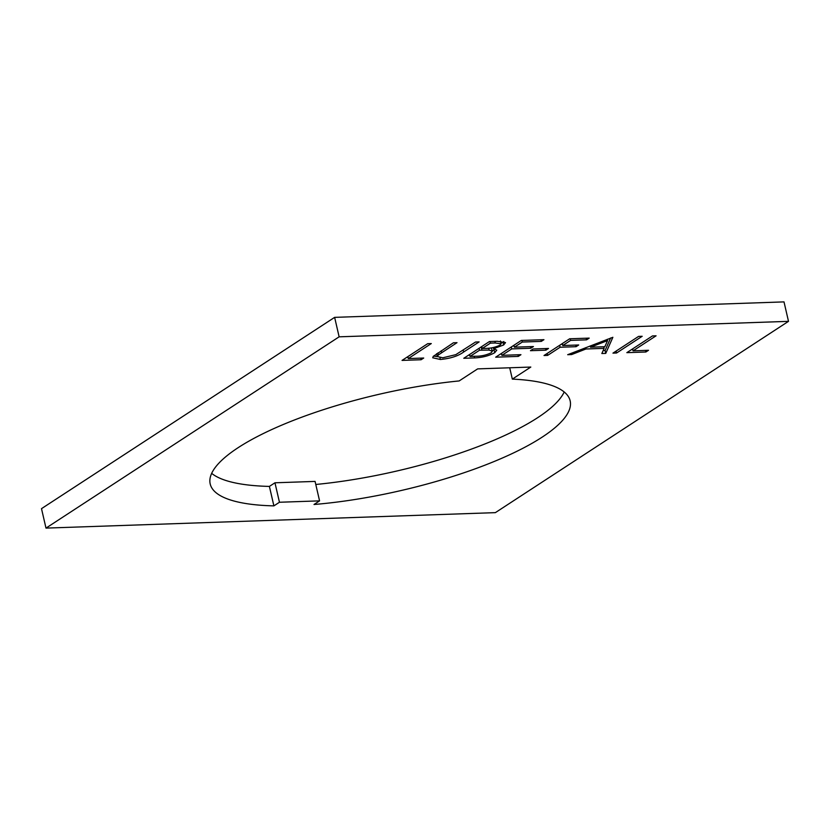 <?xml version="1.0" encoding="UTF-8"?>
<svg xmlns="http://www.w3.org/2000/svg" width="830" height="830" viewBox="0 0 830 830"><rect width="100%" height="100%" fill="white"/><g stroke="black" fill="none" stroke-linecap="round" stroke-linejoin="round"><path stroke-width="1.25" d="M509.713 367.783L512.328 379.113L530.806 367.057L477.644 368.883L459.166 380.939A184.716 49.364 167 0 0 210.198 483.952A184.716 49.364 167 0 0 273.89 505.875L279.451 502.254L319.571 500.864L314.02 504.495A184.716 49.364 167 0 0 542.135 437.161A184.716 49.364 167 0 0 570.158 400.849A184.716 49.364 167 0 0 512.328 379.113M315.784 484.471A184.716 49.364 167 0 0 537.643 417.698A184.716 49.364 167 0 0 564.182 391.978M518.304 356.402L495.676 357.18L521.302 340.456L543.941 339.678L541.305 341.389L522.278 342.043L514.393 347.189L533.42 346.535L530.795 348.247L511.757 348.901L501.901 355.333L520.939 354.68L518.304 356.402L517.941 354.784M545.881 350.167L530.453 350.696L533.078 348.984L548.516 348.455L545.881 350.167L545.507 348.558M547.634 355.385L544.024 355.51L569.66 338.785L589.207 338.111L586.571 339.833L570.625 340.383L562.74 345.529L578.686 344.979L576.062 346.691L560.115 347.241L547.634 355.385L547.178 353.456M567.689 354.701L612.862 337.302L605.755 353.383L601.843 353.518L604.126 348.361L585.939 348.994L571.621 354.566L567.689 354.701M339.128 336.824L45.992 528.108L495.365 512.639L788.5 321.345L339.128 336.824L334.635 317.361L784.008 301.892L788.5 321.345M645.875 352.003L626.847 352.657L652.473 335.932L656.074 335.808L633.072 350.82L648.51 350.291L645.875 352.003L645.501 350.395M616.555 353.009L612.955 353.134L638.581 336.409L642.181 336.285L616.555 353.009L616.109 351.08M474.636 357.906L463.783 358.28L489.41 341.555L497.243 341.286L505.512 342.603L503.634 344.99L493.549 348.704L496.776 350.136L494.721 352.709C489.067 355.831 482.375 357.564 474.636 357.906L474.262 356.288M433.239 356.392L453.408 342.79L457.008 342.666L438.406 354.908L437.286 356.547L442.805 357.782L455.784 354.659L475.528 342.033L479.128 341.908L463.648 352.003C458.212 356.029 450.451 358.529 440.377 359.483L432.731 357.782L433.239 356.392M421.09 359.743L402.052 360.407L427.689 343.682L431.289 343.558L408.287 358.56L423.715 358.031L421.09 359.743L420.717 358.135M45.992 528.108L41.5 508.655L334.635 317.361M211.671 473.359A184.716 49.364 167 0 0 269.397 486.411L274.958 482.79L279.451 502.254M319.571 500.864L315.078 481.41L274.958 482.79M269.397 486.411L273.89 505.875M632.626 348.88L633.072 350.82M632.782 349.565L631.516 349.617M610.641 337.986L605.091 350.519L605.755 353.383M605.091 350.519L603.14 350.592M603.752 346.753L604.126 348.361M585.638 347.708L585.939 348.994M571.32 353.279L571.621 354.566M604.852 346.712L607.57 340.57L590.514 347.21L604.852 346.712M607.28 339.294L607.57 340.57M590.223 345.923L590.514 347.21M586.208 338.215L586.571 339.833M570.262 338.764L570.625 340.383M562.294 343.589L562.74 345.529M575.688 345.083L576.062 346.691M562.46 344.274L561.184 344.315M559.669 345.301L560.115 347.241M540.942 339.781L541.305 341.389M521.904 340.435L522.278 342.043M513.946 345.259L514.393 347.189M530.422 346.639L530.795 348.247M514.102 345.944L512.826 345.986M511.311 346.971L511.757 348.901M501.455 353.404L501.901 355.333M501.621 354.088L500.345 354.13M503.81 341.524L502.98 342.126L503.634 344.99M502.98 342.126L500.957 343.247M493.279 347.563L493.549 348.704M495.157 349.025L494.058 349.855L494.721 352.709M494.058 349.855L492.273 350.872M469.728 355.188L468.452 355.23M481.877 347.251L480.612 347.293M469.562 354.503L470.008 356.433L475.144 356.257C480.84 356.34 486.173 355.199 491.121 352.833L492.356 351.246L491.339 347.905M495.271 342.977L490.385 343.143L482.168 348.507L484.585 348.424C490.105 348.517 495.23 347.417 499.992 345.145L501.092 343.817L495.271 342.977L494.898 341.358M490.011 341.535L490.385 343.143M481.722 346.567L482.168 348.507M488.694 348.195L489.129 350.073L479.543 350.219L470.008 356.433M479.097 348.289L479.543 350.219M492.356 351.246L489.129 350.073M437.939 352.885L438.406 354.908M439.952 357.668L440.377 359.483M437.317 356.641L433.519 356.091M407.841 356.63L408.287 358.56M407.997 357.315L406.721 357.357M481.265 347.272L481.929 350.136M441.207 350.758L441.653 352.688M463.202 350.073L463.648 352.003M501.092 343.817L500.428 340.954M437.286 356.547L436.622 353.684"/></g></svg>
